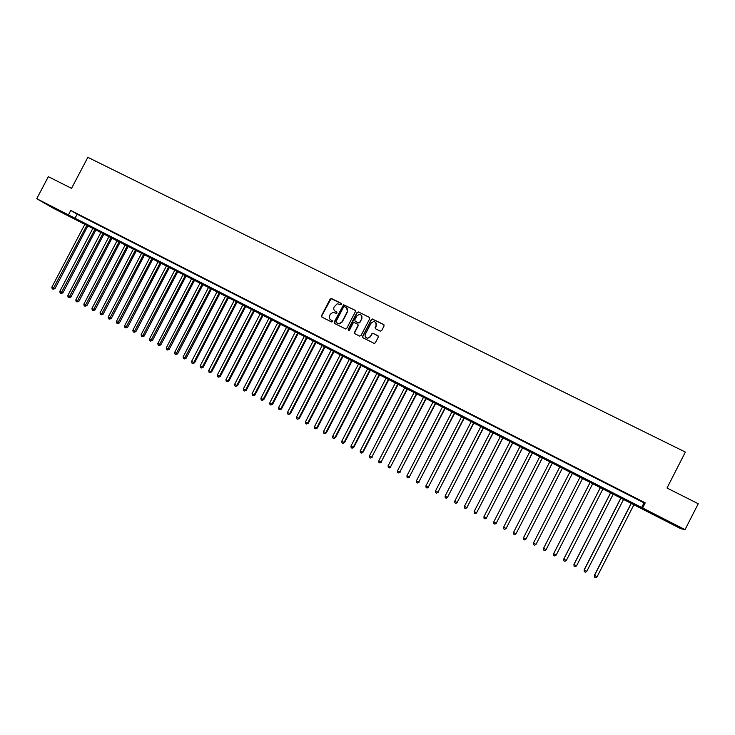 <?xml version="1.0" encoding="UTF-8"?>
<svg xmlns="http://www.w3.org/2000/svg" width="735" height="735" viewBox="0 0 735 735"><rect width="100%" height="100%" fill="white"/><g stroke="black" fill="none" stroke-linecap="round" stroke-linejoin="round"><path stroke-width="1.1" d="M341.499 304.318L341.205 303.353L331.568 298.548L330.18 299.026L321.507 315.728L321.921 317.116L331.54 321.967L332.514 321.636L332.22 320.662L330.971 320.028C329.308 318.962 328.857 317.483 329.62 315.6L330.337 314.203L332.973 312.366L336.428 313.376L337.007 312.972L335.463 311.374C333.8 310.317 333.341 308.838 334.103 306.945L337.209 303.757L340.966 304.713L341.499 304.318M341.444 303.555L331.072 298.667L321.728 315.903L321.893 317.097M336.942 312.191L335.463 311.374M668.29 521.933L675.511 525.323L668.29 521.933M58.129 210.348L49.787 205.864L58.129 210.348M380.225 331.136L381.64 330.658L384.093 325.908L383.652 324.502L372.241 318.953L371.331 319.541L362.585 336.419L363.017 337.824L374.234 343.42L375.328 342.841L378.304 337.099L377.863 335.693L372.801 333.249L371.772 333.828L370.302 336.667L367.463 338.21C365.378 337.622 364.67 336.281 365.368 334.186L371.129 323.069L373.628 321.507C375.943 321.912 376.761 323.253 376.072 325.541L375.107 327.397L375.548 328.793L380.225 331.136M36.75 198.707L48.335 176.666L71.552 188.353L87.842 157.336L685.369 452.071L667.012 488.022L698.25 503.741L685.038 529.641L680.702 528.667L53.122 208.143L36.75 198.707L685.038 529.641M70.762 210.43L77.138 214.207L644.025 502.841L645.22 502.841L70.762 210.43L68.428 214.877M645.22 502.841L642.601 507.977M355.428 311.612L354.996 310.225L343.603 304.768L334.14 322.095L334.563 323.483L345.716 329.004L346.709 328.426L355.428 311.612M358.432 311.934L369.282 317.336L369.714 318.733L360.968 335.61L359.562 336.088L354.922 333.745L354.49 332.349L358.037 325.513L357.605 324.117L354.068 322.472L353.131 323.051L349.447 330.162L348.739 330.566L348.169 329.519L357.035 312.412L358.432 311.934L369.282 317.336M82.384 216.604L77.515 214.124L82.384 216.604M90.534 220.757L85.646 218.267L90.534 220.757M98.72 224.919L93.804 222.42L98.72 224.919M106.942 229.109L102 226.591L106.942 229.109M115.193 233.307L110.232 230.781L115.193 233.307M123.48 237.524L118.5 234.989L123.48 237.524M131.795 241.76L126.806 239.215L131.795 241.76M140.155 246.014L135.139 243.46L140.155 246.014M148.543 250.286L143.509 247.723L148.543 250.286M156.978 254.576L151.915 252.004L156.978 254.576M165.439 258.885L160.359 256.294L165.439 258.885M173.938 263.213L168.829 260.613L173.938 263.213M182.473 267.558L177.346 264.949L182.473 267.558M191.045 271.922L185.9 269.304L191.045 271.922M199.654 276.305L194.481 273.677L199.654 276.305M208.299 280.706L203.108 278.06L208.299 280.706M216.981 285.125L211.772 282.47L216.981 285.125M225.7 289.562L220.463 286.898L225.7 289.562M234.465 294.028L229.201 291.345L234.465 294.028M243.257 298.502L237.975 295.81L243.257 298.502M252.087 303.004L246.785 300.303L252.087 303.004M260.962 307.515L255.633 304.804L260.962 307.515M269.874 312.053L264.526 309.325L269.874 312.053M278.822 316.61L273.448 313.873L278.822 316.61M287.817 321.186L282.415 318.439L287.817 321.186M296.839 325.78L291.418 323.023L296.839 325.78M305.907 330.401L300.468 327.626L305.907 330.401M315.021 335.031L309.545 332.248L315.021 335.031M324.163 339.689L318.678 336.896L324.163 339.689M333.359 344.375L327.838 341.564L333.359 344.375M342.583 349.07L337.043 346.249L342.583 349.07M351.854 353.792L346.286 350.953L351.854 353.792M361.17 358.533L355.575 355.685L361.17 358.533M370.523 363.292L364.909 360.435L370.523 363.292M379.921 368.079L374.271 365.203L379.921 368.079M389.357 372.884L383.688 369.99L389.357 372.884M398.839 377.707L393.142 374.804L398.839 377.707M408.357 382.549L402.642 379.646L408.357 382.549M417.921 387.418L412.179 384.497L417.921 387.418M427.531 392.315L421.761 389.375L427.531 392.315M437.187 397.231L431.39 394.282L437.187 397.231M446.88 402.164L441.055 399.197L446.88 402.164M456.619 407.126L450.775 404.149L456.619 407.126M466.403 412.105L460.533 409.11L466.403 412.105M476.234 417.112L470.336 414.108L476.234 417.112M486.111 422.138L480.175 419.115L486.111 422.138M496.033 427.191L490.07 424.15L496.033 427.191M505.992 432.263L500.011 429.212L505.992 432.263M516.007 437.362L509.998 434.293L516.007 437.362M526.067 442.479L520.022 439.401L526.067 442.479M536.173 447.624L530.1 444.537L536.173 447.624M546.325 452.788L540.225 449.682L546.325 452.788M556.524 457.978L550.396 454.864L556.524 457.978M566.768 463.197L560.612 460.064L566.768 463.197M577.067 468.443L570.884 465.292L577.067 468.443M587.403 473.707L581.192 470.547L587.348 473.781M597.803 479L591.491 475.885L597.803 479M608.24 484.31L601.873 481.177L608.24 484.31M618.732 489.648L612.31 486.487L618.732 489.648M629.27 495.013L622.793 491.825L629.27 495.013M355.225 310.381L343.805 304.952L334.351 322.261L334.517 323.455M633.331 497.182L639.863 500.406L633.331 497.182M77.138 214.207L74.841 218.598M644.025 502.841L641.444 507.894M334.967 311.07L335.675 311.557M332.22 320.662L331.191 320.203M344.55 306.66L343.576 306.991L335.941 321.709L336.244 322.683L339.01 323.685L342.023 321.829L347.242 311.759C348.004 309.858 347.545 308.378 345.873 307.322L344.55 306.66M346.663 307.882L347.444 311.934L342.225 321.994L339.221 323.859L336.455 322.849M357.899 324.346L358.23 325.678L354.693 332.505L354.849 333.708M358.625 312.118L357.228 312.586L348.454 330.484M361.712 318.43C362.392 316.059 361.537 314.727 359.13 314.424L356.806 315.976L354.775 319.872L355.207 321.269L358.285 322.812L359.681 322.334L361.896 318.595L361.262 315.214M361.896 318.595L359.874 322.5L358.937 323.078L355.409 321.443M375.64 322.343L376.246 325.706L375.41 328.71M366.113 337.677L367.647 338.366L370.302 336.667M378.167 335.932L372.976 333.405L371.956 333.984L370.486 336.823M383.992 324.778L372.424 319.128L371.506 319.716L362.768 336.575L362.934 337.778M85.003 223.991L51.854 287.183L53.839 288.23L54.932 288.69L88.044 225.544M54.932 288.69L52.975 289.186L86.996 225.011M52.975 289.186L52.185 288.763L51.854 287.183M93.014 228.08L59.801 291.4L61.795 292.466L62.87 292.916L96.046 229.632M62.87 292.916L60.931 293.412L95.017 229.109M60.931 293.412L60.132 292.989L59.801 291.4M101.053 232.186L67.785 295.645L69.788 296.71L70.845 297.151L104.085 233.739M70.845 297.151L68.906 297.657L103.065 233.215M68.906 297.657L68.107 297.234L67.785 295.645M109.129 236.312L75.806 299.908L77.818 300.973L78.856 301.405L112.152 237.855M78.856 301.405L76.927 301.92L111.15 237.341M76.927 301.92L76.128 301.497L75.806 299.908M117.232 240.446L83.854 304.18L85.876 305.255L86.905 305.677L120.255 241.99M86.905 305.677L84.975 306.201L119.263 241.484M84.975 306.201L84.167 305.769L83.854 304.18M125.373 244.608L91.939 308.47L93.961 309.554L94.971 309.968L128.386 246.142M94.971 309.968L93.06 310.501L127.412 245.646M93.06 310.501L92.252 310.069L91.939 308.47M133.549 248.779L100.052 312.788L102.082 313.863L103.084 314.277L136.554 250.313M103.084 314.277L101.173 314.81L135.598 249.827M101.173 314.81L100.364 314.378L100.052 312.788M141.763 252.978L108.201 317.116L110.241 318.2L111.224 318.604L144.758 254.503M111.224 318.604L109.322 319.146L143.821 254.025M109.322 319.146L108.504 318.714L108.201 317.116M150.004 257.186L116.387 321.461L118.436 322.555L119.401 322.941L152.99 258.711M119.401 322.941L117.508 323.501L152.072 258.242M117.508 323.501L116.69 323.06L116.387 321.461M158.282 261.412L124.601 325.825L126.659 326.928L127.614 327.305L161.259 262.928M127.614 327.305L125.731 327.865L160.359 262.469M125.731 327.865L124.904 327.424L124.601 325.825M166.588 265.657L132.851 330.217L134.928 331.31L135.856 331.687L169.564 267.173M135.856 331.687L133.981 332.257L168.673 266.722M133.981 332.257L133.154 331.816L132.851 330.217M174.939 269.92L141.138 334.618L143.215 335.72L144.133 336.088L177.907 271.426M144.133 336.088L142.268 336.658L177.034 270.985M142.268 336.658L141.432 336.217L141.138 334.618M183.318 274.192L149.462 339.037L151.548 340.149L152.448 340.498L186.277 275.708M152.448 340.498L150.583 341.086L185.422 275.267M150.583 341.086L149.756 340.636L149.462 339.037M191.734 278.491L157.823 343.475L159.918 344.586L160.8 344.935L194.692 279.998M160.8 344.935L158.944 345.523L193.847 279.566M158.944 345.523L158.108 345.082L157.823 343.475M200.186 282.81L166.211 347.931L168.315 349.051L169.179 349.391L203.136 284.316M169.179 349.391L167.332 349.989L202.309 283.894M167.332 349.989L166.496 349.538L166.211 347.931M208.676 287.146L174.636 352.414L176.749 353.535L177.604 353.866L211.616 288.644M177.604 353.866L175.757 354.463L210.807 288.23M175.757 354.463L174.921 354.022L174.636 352.414M217.202 291.492L183.098 356.907L185.22 358.037L186.056 358.349L220.123 292.989M186.056 358.349L184.228 358.965L219.333 292.585M184.228 358.965L183.373 358.515L183.098 356.907M225.755 295.865L191.596 361.418L193.728 362.557L194.545 362.86L228.677 297.353M194.545 362.86L192.717 363.485L193.728 362.557L227.905 296.958M192.717 363.485L191.872 363.035L191.596 361.418M234.355 300.257L200.131 365.956L202.272 367.096L203.071 367.39L237.267 301.745M203.071 367.39L201.252 368.024L202.272 367.096L236.514 301.359M201.252 368.024L200.398 367.564L200.131 365.956M242.991 304.667L208.703 370.513L210.853 371.653L211.634 371.938L245.885 306.146M211.634 371.938L209.824 372.581L210.853 371.653L245.15 305.769M209.824 372.581L208.97 372.121L208.703 370.513M251.655 309.095L217.312 375.08L219.462 376.228L220.234 376.513L254.549 310.565M220.234 376.513L218.433 377.156L219.462 376.228L253.832 310.198M218.433 377.156L217.569 376.697L217.312 375.08M260.365 313.533L225.948 379.673L228.116 380.822L228.87 381.097L263.249 315.012M228.87 381.097L227.078 381.75L228.116 380.822L262.542 314.654M227.078 381.75L226.215 381.29L225.948 379.673M269.102 317.998L234.63 384.286L236.808 385.443L237.543 385.7L271.987 319.468M237.543 385.7L235.76 386.362L236.808 385.443L271.298 319.119M235.76 386.362L234.888 385.903L234.63 384.286M277.885 322.481L243.349 388.916L245.536 390.083L246.253 390.331L280.752 323.951M246.253 390.331L244.479 391.002L245.536 390.083L280.09 323.611M244.479 391.002L243.607 390.533L243.349 388.916M286.705 326.992L252.105 393.565L254.301 394.732L254.999 394.98L289.562 328.444M254.999 394.98L253.235 395.65L254.301 394.732L288.919 328.113M253.235 395.65L252.353 395.182L252.105 393.565M295.562 331.513L260.897 398.241L263.102 399.408L263.782 399.647L298.41 332.964M263.782 399.647L262.027 400.327L263.102 399.408L297.785 332.643M262.027 400.327L261.145 399.858L260.897 398.241M304.455 336.051L269.727 402.936L271.941 404.112L272.602 404.333L307.294 337.503M272.602 404.333L270.857 405.022L271.941 404.112L306.688 337.19M270.857 405.022L269.975 404.553L269.727 402.936M313.386 340.617L278.602 407.64L280.825 408.825L281.468 409.037L316.225 342.06M281.468 409.037L279.723 409.735L280.825 408.825L315.627 341.757M279.723 409.735L278.841 409.266L278.602 407.64M322.362 345.193L287.504 412.381L289.737 413.566L290.362 413.768L325.182 346.635M290.362 413.768L288.635 414.476L289.737 413.566L324.613 346.341M288.635 414.476L287.743 413.998L287.504 412.381M331.375 349.796L296.453 417.131L298.695 418.325L299.301 418.509L334.186 351.229M299.301 418.509L297.583 419.226L298.695 418.325L333.626 350.953M297.583 419.226L296.683 418.757L296.453 417.131M340.424 354.417L305.438 421.908L307.689 423.103L308.277 423.277L343.227 355.85M308.277 423.277L306.568 424.003L307.689 423.103L342.694 355.575M306.568 424.003L305.668 423.525L305.438 421.908M349.511 359.057L314.461 426.695L316.73 427.899L317.29 428.073L352.304 360.481M317.29 428.073L315.591 428.808L316.73 427.899L351.789 360.223M315.591 428.808L314.681 428.321L314.461 426.695M358.643 363.724L323.529 431.518L325.798 432.722L326.349 432.878L361.427 365.139M326.349 432.878L324.649 433.622L325.798 432.722L360.931 364.891M324.649 433.622L323.749 433.145L323.529 431.518M367.812 368.4L332.633 436.351L334.912 437.564L335.445 437.711L370.578 369.815M335.445 437.711L333.754 438.464L334.912 437.564L370.109 369.576M333.754 438.464L332.845 437.977L332.633 436.351M377.018 373.104L341.775 441.211L344.072 442.424L344.577 442.562L379.784 374.519M344.577 442.562L342.905 443.324L344.072 442.424L379.324 374.28M342.905 443.324L341.986 442.837L341.775 441.211M386.27 377.827L350.962 446.09L353.259 447.312L353.746 447.44L389.017 379.232M353.746 447.44L352.083 448.203L353.259 447.312L388.585 379.012M352.083 448.203L351.165 447.716L350.962 446.09M395.559 382.567L360.187 450.987L362.502 452.218L362.961 452.337L398.306 383.973M362.961 452.337L361.308 453.109L362.502 452.218L397.883 383.762M361.308 453.109L360.389 452.622L360.187 450.987M404.893 387.336L369.448 455.911L371.772 457.142L407.622 388.732M372.222 457.253L370.578 458.034L371.772 457.142L407.227 388.53M370.578 458.034L369.65 457.547L369.448 455.911M414.264 392.123L378.755 460.854L381.088 462.094L416.984 393.51M381.511 462.186L379.885 462.986L381.088 462.094L416.607 393.326M379.885 462.986L378.948 462.49L378.755 460.854M423.672 396.928L388.108 465.825L390.45 467.065L426.392 398.315M390.855 467.148L389.228 467.956L390.45 467.065L426.034 398.131M389.228 467.956L388.291 467.46L388.108 465.825M433.135 401.76L397.497 470.813L399.849 472.063L435.837 403.138M400.235 472.136L398.618 472.945L399.849 472.063L435.506 402.973M398.618 472.945L397.681 472.449L397.497 470.813M442.626 406.611L406.924 475.821L409.294 477.079L445.318 407.98M409.652 477.134L408.054 477.961L409.294 477.079L445.015 407.824M408.054 477.961L407.107 477.456L406.924 475.821M452.172 411.481L416.405 480.855L418.775 482.114L454.855 412.849M419.115 482.169L417.526 482.996L418.775 482.114L454.561 412.702M417.526 482.996L416.58 482.491L416.405 480.855M461.755 416.377L425.914 485.908L428.303 487.176L464.428 417.737M428.624 487.213L427.044 488.058L428.303 487.176L464.162 417.599M427.044 488.058L426.089 487.553L425.914 485.908M471.383 421.293L435.478 490.989L437.876 492.266L474.038 422.643M438.17 492.285L436.599 493.139L437.876 492.266L473.79 422.524M436.599 493.139L435.644 492.625L435.478 490.989M481.048 426.226L445.079 496.088L447.486 497.365L483.694 427.577M447.762 497.384L446.2 498.238L447.486 497.365L483.474 427.467M446.2 498.238L445.235 497.733L445.079 496.088M490.769 431.188L454.726 501.215L457.142 502.501L493.396 432.529M457.39 502.501L455.847 503.374L457.142 502.501L493.203 432.428M455.847 503.374L454.882 502.859L454.726 501.215M500.526 436.167L464.41 506.36L466.844 507.655L503.144 437.509M467.074 507.637L465.531 508.519L466.844 507.655L502.97 437.417M465.531 508.519L464.566 508.004L464.41 506.36M510.32 441.175L474.149 511.532L476.583 512.828L512.938 442.507M476.795 512.809L475.269 513.692L476.583 512.828L512.782 442.433M475.269 513.692L474.296 513.177L474.149 511.532M520.169 446.2L483.924 516.723L486.377 518.028L522.769 447.532M486.561 517.991L485.045 518.892L486.377 518.028L522.64 447.459M485.045 518.892L484.062 518.368L483.924 516.723M530.064 451.253L493.745 521.942L496.208 523.256L532.645 452.576M496.364 523.201L494.866 524.11L496.208 523.256L532.535 452.521M494.866 524.11L493.883 523.596L493.745 521.942M539.995 456.325L503.613 527.188L506.084 528.502L542.568 457.639M506.222 528.437L504.734 529.356L506.084 528.502L542.485 457.602M504.734 529.356L503.741 528.832L503.613 527.188M549.973 461.424L513.517 532.452L516.007 533.775L552.536 462.728M513.517 532.452L513.646 534.097L514.638 534.63L516.007 533.775L552.481 462.701M560.006 466.541L523.476 537.744L525.975 539.067L562.551 467.846M523.476 537.744L523.605 539.389L524.597 539.922L525.975 539.067L562.514 467.827M536.054 544.286L572.611 472.982L536.054 544.286M570.075 471.686L533.481 543.055L535.99 544.387L534.602 545.241L533.601 544.708L533.481 543.055M580.191 476.85L543.578 548.282L546.05 549.734L582.736 478.154M580.191 476.859L543.533 548.393L543.643 550.046L544.653 550.579L546.05 549.734M590.334 482.031L553.648 553.639L556.156 555.1L592.906 483.345M590.361 482.05L553.62 553.758L553.731 555.412L554.741 555.945L556.156 555.1M600.523 487.232L563.773 559.013L566.308 560.502L603.132 488.564M600.578 487.259L563.763 559.142L563.874 560.796L564.884 561.338L566.308 560.502M610.757 492.459L573.934 564.407L576.506 565.913L613.403 493.81M610.831 492.496L573.952 564.563L574.053 566.216L573.934 564.407M576.506 565.913L575.073 566.758L574.053 566.216M621.038 497.714L584.141 569.836L586.76 571.361L623.73 499.083M621.139 497.76L584.196 570.002L584.288 571.655L584.141 569.836M586.76 571.361L585.308 572.197L584.288 571.655M631.365 502.988L594.404 575.284L597.059 576.828L634.094 504.375M631.494 503.052L594.477 575.459L594.56 577.122L594.404 575.284M597.059 576.828L595.589 577.664L594.56 577.122"/></g></svg>
